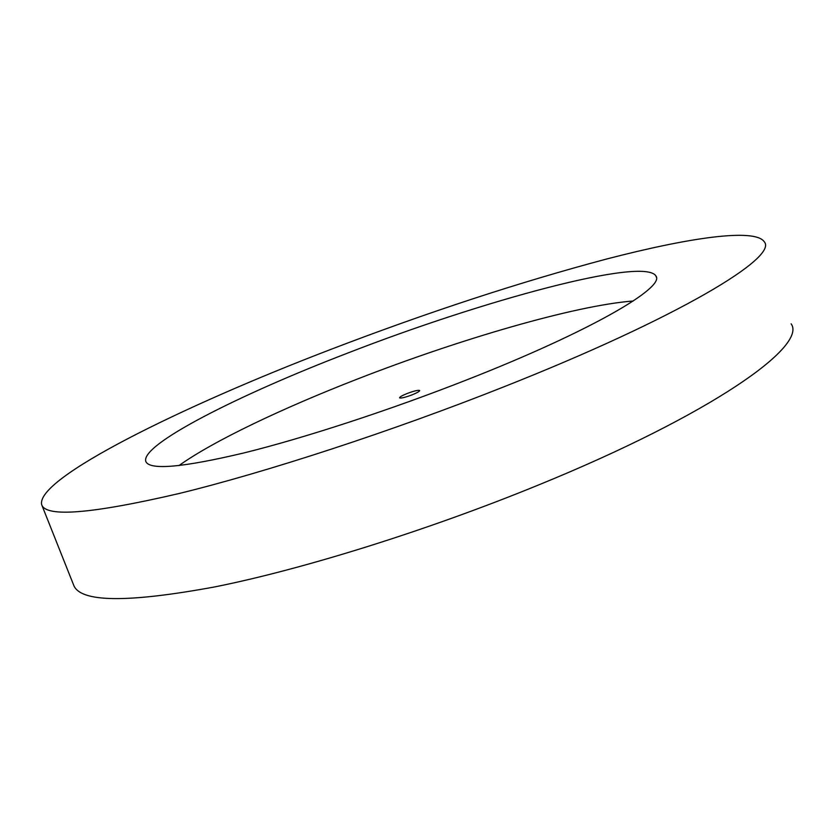 <?xml version="1.0" encoding="UTF-8"?>
<svg xmlns="http://www.w3.org/2000/svg" width="834" height="834" viewBox="0 0 834 834"><rect width="100%" height="100%" fill="white"/><g stroke="black" fill="none" stroke-linecap="round" stroke-linejoin="round"><path stroke-width="1.25" d="M347.695 353.074C238.18 395.097 139.841 444.824 145.846 461.556C149.776 470.386 182.51 467.509 244.039 452.914C305.046 437.819 390.969 409.755 468.135 379.334C590.618 331.254 665.636 287.292 655.889 275.908C643.796 256.674 482.125 300.709 347.695 353.074M633.214 301.001C575.053 305.421 459.18 339.334 357.233 379.116C282.288 408.264 213.275 441.05 178.924 465.612M503.371 387.028C679.084 317.546 778.549 257.028 764.257 241.777C755.031 227.943 689.353 237.544 606.912 258.936C519.822 282.101 427.79 312.25 330.837 349.404C180.853 406.825 35.143 478.612 41.7 504.768C46.079 517.539 91.844 513.796 178.966 493.54C266.015 472.305 391.699 431.334 503.371 387.028M41.7 504.768L73.6 584.968C79.897 602.482 127.018 603.118 214.943 586.875C302.648 569.33 427.832 530.33 538.107 485.148C711.642 414.404 807.593 346.027 791.122 323.8M407.221 393.481C402.197 395.514 399.642 396.974 399.569 397.839C400.893 398.454 405.053 397.464 412.048 394.868C417.083 392.814 419.627 391.365 419.679 390.521C418.334 389.905 414.175 390.885 407.221 393.481M656.316 277.159L655.889 275.908"/></g></svg>
